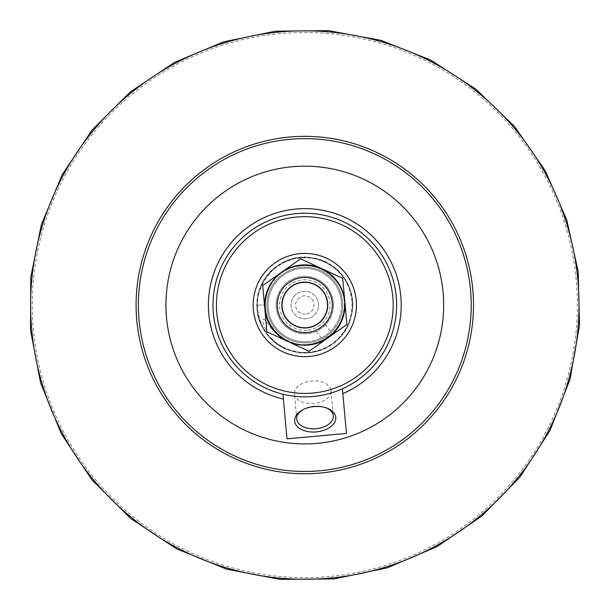 <?xml version="1.0" encoding="UTF-8"?>
<svg xmlns="http://www.w3.org/2000/svg" width="610" height="610" viewBox="0 0 610 610"><rect width="100%" height="100%" fill="white"/><g stroke="black" fill="none" stroke-linecap="round" stroke-linejoin="round"><path stroke-width="0.46" stroke-dasharray="3.05 2.29" d="M325.29 324.299L331.909 333.678L322.682 340.182L331.909 333.678L333.51 333.952L322.408 341.783L322.682 340.182L316.071 330.803L325.29 324.299L316.071 330.803M327.959 337.871L346.907 324.497L344.802 301.401A40.168 40.168 0 0 1 287.958 341.508A40.168 40.168 0 0 1 281.645 272.228A40.168 40.168 0 0 1 344.802 301.401L342.706 278.312L300.6 258.853L262.696 285.594L266.906 331.787L309.011 351.238L327.959 337.871M302.308 277.619A27.541 27.541 0 0 0 282.293 320.921A27.541 27.541 0 0 0 329.804 316.598A27.541 27.541 0 0 0 302.308 277.619A27.541 27.541 0 0 1 329.804 316.598A27.541 27.541 0 0 1 282.293 320.921A27.541 27.541 0 0 1 302.308 277.619A27.541 27.541 0 0 1 332.236 302.552A27.541 27.541 0 0 1 307.303 332.473A27.541 27.541 0 0 1 277.375 307.547A27.541 27.541 0 0 1 302.308 277.619A27.541 27.541 0 0 0 277.375 307.547A27.541 27.541 0 0 0 307.303 332.473A27.541 27.541 0 0 0 332.236 302.552A27.541 27.541 0 0 0 302.308 277.619A27.541 27.541 0 0 1 332.236 302.552A27.541 27.541 0 0 1 307.303 332.473A27.541 27.541 0 0 1 277.375 307.547A27.541 27.541 0 0 1 302.308 277.619M305.633 314.188A9.18 9.18 0 0 1 295.659 305.877A9.18 9.18 0 0 1 303.971 295.903A9.18 9.18 0 0 1 313.944 304.215A9.18 9.18 0 0 1 305.633 314.188A9.18 9.18 0 0 0 313.944 304.215A9.18 9.18 0 0 0 303.971 295.903A9.18 9.18 0 0 0 295.659 305.877A9.18 9.18 0 0 0 305.633 314.188M306.052 318.763A13.771 13.771 0 0 1 291.084 306.296A13.771 13.771 0 0 1 303.551 291.328A13.771 13.771 0 0 1 318.519 303.795A13.771 13.771 0 0 1 306.052 318.763A13.771 13.771 0 0 1 291.084 306.296A13.771 13.771 0 0 1 303.551 291.328A13.771 13.771 0 0 1 318.519 303.795A13.771 13.771 0 0 1 306.052 318.763M301.37 267.332A37.873 37.873 0 0 0 267.088 308.477A37.873 37.873 0 0 0 308.241 342.767A37.873 37.873 0 0 0 342.523 301.614A37.873 37.873 0 0 0 301.37 267.332A37.873 37.873 0 0 1 342.523 301.614A37.873 37.873 0 0 1 308.241 342.767A37.873 37.873 0 0 1 267.088 308.477A37.873 37.873 0 0 1 301.37 267.332M308.134 341.623A36.722 36.722 0 0 1 271.465 289.643A36.722 36.722 0 0 1 334.814 283.879A36.722 36.722 0 0 1 308.134 341.623M307.402 333.617A28.693 28.693 0 0 1 276.231 307.646A28.693 28.693 0 0 1 302.202 276.475A28.693 28.693 0 0 1 333.373 302.446A28.693 28.693 0 0 1 307.402 333.617A28.693 28.693 0 0 0 333.373 302.446A28.693 28.693 0 0 0 302.202 276.475A28.693 28.693 0 0 0 276.231 307.646A28.693 28.693 0 0 0 307.402 333.617M309.483 356.476A51.644 51.644 0 0 1 253.371 309.727A51.644 51.644 0 0 1 300.12 253.615A51.644 51.644 0 0 1 356.232 300.364A51.644 51.644 0 0 1 309.483 356.476A51.644 51.644 0 0 1 253.371 309.727A51.644 51.644 0 0 1 300.12 253.615M307.089 330.193A25.246 25.246 0 0 1 281.881 294.455A25.246 25.246 0 0 1 325.435 290.49A25.246 25.246 0 0 1 307.089 330.193M306.845 327.448A22.494 22.494 0 0 1 282.399 307.089A22.494 22.494 0 0 1 302.766 282.643A22.494 22.494 0 0 1 327.204 303.01A22.494 22.494 0 0 1 306.845 327.448A22.494 22.494 0 0 1 282.399 307.089A22.494 22.494 0 0 1 302.766 282.643A22.494 22.494 0 0 1 327.204 303.01A22.494 22.494 0 0 1 306.845 327.448M317.391 443.34A138.867 138.867 0 0 0 418.277 224.998A138.867 138.867 0 0 0 178.738 246.806A138.867 138.867 0 0 0 317.391 443.34M320.097 473.055A168.703 168.703 0 0 1 136.792 320.341A168.703 168.703 0 0 1 289.506 137.036A168.703 168.703 0 0 1 472.811 289.75A168.703 168.703 0 0 1 320.097 473.055M302.171 410.111A18.361 11.308 -5.2 0 1 302.819 409.691A18.361 11.308 -5.2 0 1 325.648 407.617A18.361 11.308 -5.2 0 1 326.358 407.907M294.455 393.9A18.361 11.308 174.8 0 0 313.769 403.492A18.361 11.308 174.8 0 0 331.024 390.568A18.361 11.308 174.8 0 0 311.718 380.975A18.361 11.308 174.8 0 0 294.455 393.9L296.75 419.116M287.02 438.849L282.956 394.22C303.368 399.001 323.178 397.194 342.393 388.814L346.457 433.435M282.956 394.22A91.813 91.813 0 0 1 296.475 213.614A91.813 91.813 0 0 1 342.393 388.814M333.495 305.046A28.693 28.693 0 0 1 304.802 333.739A28.693 28.693 0 0 1 276.109 305.046A28.693 28.693 0 0 1 304.802 276.353A28.693 28.693 0 0 1 333.495 305.046A28.693 28.693 0 0 1 304.802 333.739A28.693 28.693 0 0 1 276.109 305.046A28.693 28.693 0 0 1 304.802 276.353A28.693 28.693 0 0 1 333.495 305.046M341.531 305.046A36.722 36.722 0 0 1 304.802 341.768A36.722 36.722 0 0 1 268.08 305.046A36.722 36.722 0 0 1 304.802 268.324A36.722 36.722 0 0 1 341.531 305.046A36.722 36.722 0 0 1 304.802 341.768A36.722 36.722 0 0 1 268.08 305.046A36.722 36.722 0 0 1 304.802 268.324A36.722 36.722 0 0 1 341.531 305.046M342.675 305.046A37.873 37.873 0 0 1 304.802 342.919A37.873 37.873 0 0 1 266.928 305.046A37.873 37.873 0 0 1 304.802 267.172A37.873 37.873 0 0 1 342.675 305.046A37.873 37.873 0 0 1 304.802 342.919A37.873 37.873 0 0 1 266.928 305.046A37.873 37.873 0 0 1 304.802 267.172A37.873 37.873 0 0 1 342.675 305.046M356.446 305.046A51.644 51.644 0 0 1 304.802 356.69A51.644 51.644 0 0 1 253.158 305.046A51.644 51.644 0 0 1 304.802 253.402A51.644 51.644 0 0 1 356.446 305.046M271.793 329.026C266.486 321.051 263.512 317.94 262.879 319.693C262.597 322.24 264.054 326.449 267.249 332.336L266.273 333.045C248.239 309.933 258.442 272.266 285.693 261.423C320.029 244.274 362.531 280.714 350.834 317.269C342.866 354.806 287.889 365.367 266.57 333.456C239.791 301.203 273.318 248.034 313.959 258.304C351.947 263.787 366.107 317.947 335.668 341.318C307.722 367.624 256.528 344.978 257.199 306.601C254.019 268.362 303.627 242.406 333.228 266.829C365.131 288.164 354.54 343.14 316.994 351.085C280.44 362.767 244.023 320.242 261.187 285.915C274.82 250.039 330.765 248.034 346.938 282.834C366.511 315.843 333.243 360.868 295.941 351.84C257.923 346.602 243.421 292.525 273.707 268.964C301.485 242.483 352.824 264.816 352.397 303.193C354.227 328.721 331.215 353.114 305.732 352.664C280.287 354.128 256.322 330.582 257.176 305.046L265.205 305.046L257.176 305.046M265.205 305.046C264.122 331.84 294.599 352.671 319.167 341.943C344.528 333.235 352.885 297.276 333.975 278.274C316.659 257.801 280.12 263.055 269.269 287.577C254.309 314.577 280.783 350.475 310.993 344.154C337.627 341.028 353.442 307.676 339 285.083C326.426 261.4 289.613 258.77 273.798 280.425C256.284 300.73 267.195 335.996 293.105 342.873C322.111 353.426 353.426 321.661 342.462 292.808C335.21 266.997 299.792 256.596 279.738 274.393C258.312 290.512 261.476 327.296 285.335 339.526C308.126 353.64 341.257 337.353 343.994 310.681C349.881 280.379 313.609 254.423 286.83 269.765C262.468 280.966 257.733 317.574 278.45 334.593C300.448 356.248 342.126 340.357 344.139 309.56C348.272 283.07 320.372 258.892 294.737 266.753C268.552 272.517 256.147 307.28 272.769 328.317M329.514 576.488A272.571 272.571 0 0 1 33.359 329.758A272.571 272.571 0 0 1 280.089 33.603A272.571 272.571 0 0 1 576.252 280.333A272.571 272.571 0 0 1 329.514 576.488M302.819 409.691L301.462 410.522M325.648 407.617L327.143 408.189M331.024 390.568L333.327 415.784"/><path stroke-width="0.91" d="M333.51 333.952L322.408 341.783M327.959 337.871L309.011 351.238L287.958 341.508A40.168 40.168 0 0 0 344.802 301.401A40.168 40.168 0 0 0 281.645 272.228A40.168 40.168 0 0 0 287.958 341.508L266.906 331.787L262.696 285.594L300.6 258.853L342.706 278.312L346.907 324.497L327.959 337.871M300.12 253.615A51.644 51.644 0 0 1 356.232 300.364A51.644 51.644 0 0 1 309.483 356.476M312.816 393.053A88.366 88.366 0 0 1 224.579 267.981A88.366 88.366 0 0 1 377.01 254.103A88.366 88.366 0 0 1 312.816 393.053M302.308 277.619A27.541 27.541 0 0 0 277.375 307.547A27.541 27.541 0 0 0 307.303 332.473A27.541 27.541 0 0 0 332.236 302.552A27.541 27.541 0 0 0 302.308 277.619M306.883 327.906A22.951 22.951 0 0 1 283.963 295.423A22.951 22.951 0 0 1 323.559 291.816A22.951 22.951 0 0 1 306.883 327.906M289.506 137.036A168.703 168.703 0 0 0 136.792 320.341A168.703 168.703 0 0 0 320.097 473.055A168.703 168.703 0 0 0 472.811 289.75A168.703 168.703 0 0 0 289.506 137.036M319.892 470.767A166.408 166.408 0 0 1 153.735 235.254A166.408 166.408 0 0 1 440.778 209.116A166.408 166.408 0 0 1 319.892 470.767M317.391 443.34A138.867 138.867 0 0 0 418.277 224.998A138.867 138.867 0 0 0 178.738 246.806A138.867 138.867 0 0 0 317.391 443.34M326.358 407.907A18.361 11.308 -5.2 0 1 333.327 415.784A18.361 11.308 -5.2 0 1 316.064 428.708A18.361 11.308 -5.2 0 1 296.75 419.116A18.361 11.308 -5.2 0 1 302.171 410.111M335.774 417.377A20.656 12.718 174.8 0 0 327.143 408.189A20.656 12.718 174.8 0 0 301.462 410.522A20.656 12.718 174.8 0 0 307.326 431.476A20.656 12.718 174.8 0 0 335.774 417.377M342.393 388.814L346.457 433.435L287.02 438.849L282.956 394.22M296.475 213.614A91.813 91.813 0 0 0 213.37 313.372A91.813 91.813 0 0 0 313.128 396.477A91.813 91.813 0 0 0 396.241 296.719A91.813 91.813 0 0 0 296.475 213.614M356.446 305.046A51.644 51.644 0 0 1 304.802 356.69A51.644 51.644 0 0 1 253.158 305.046A51.644 51.644 0 0 1 304.802 253.402A51.644 51.644 0 0 1 356.446 305.046M283.398 399.047A96.403 96.403 0 0 1 222.002 255.674A96.403 96.403 0 0 1 377.323 241.529A96.403 96.403 0 0 1 342.828 393.633M329.667 578.135A274.218 274.218 0 0 1 31.72 329.911A274.218 274.218 0 0 1 279.937 31.964A274.218 274.218 0 0 1 577.891 280.181A274.218 274.218 0 0 1 329.667 578.135M30.5 330.018L30.767 277.237L41.404 224.533L62.167 174.696L92.171 129.96L130.128 92.079L174.483 62.388L223.542 41.869L275.522 31.171L328.592 30.637L380.876 40.321L430.507 59.963L475.617 88.961L514.398 126.346L545.226 170.67L566.766 219.935L578.188 271.465L579.5 325.275L570.03 379.329L549.938 430.637L520.124 476.822L481.923 515.991L436.974 546.697L387.068 567.91L334.082 578.92L279.967 579.363L226.706 569.183L176.282 548.664L130.662 518.454L91.759 479.62L61.274 433.718L40.588 382.889L30.5 330.018"/></g></svg>
